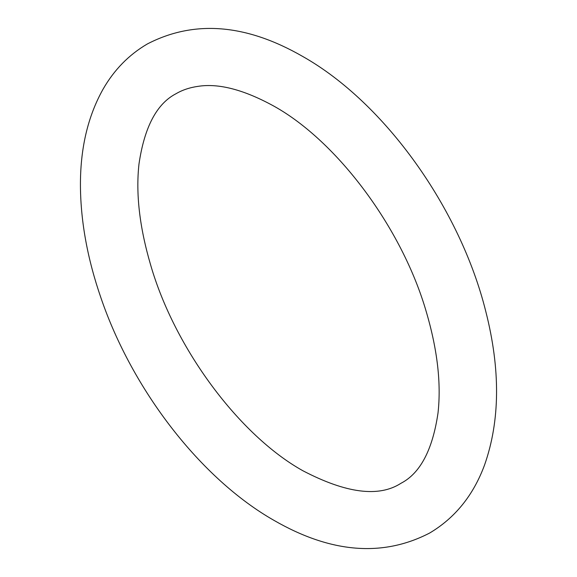 <?xml version="1.0" encoding="UTF-8"?>
<svg xmlns="http://www.w3.org/2000/svg" width="577" height="577" viewBox="0 0 577 577"><rect width="100%" height="100%" fill="white"/><g stroke="black" fill="none" stroke-linecap="round" stroke-linejoin="round"><path stroke-width="0.43" stroke-dasharray="2.88 2.16" d=""/><path stroke-width="0.87" d="M302.853 470.731C239.751 435.599 174.759 348.861 150.561 264.699C139.547 227.107 135.689 193.526 138.992 163.955C144.416 127.091 156.764 103.68 176.035 93.712C182.426 89.976 189.768 87.524 198.055 86.348C218.719 83.081 244.078 89.724 274.14 106.269C337.242 141.401 402.241 228.139 426.432 312.301C437.453 349.893 441.304 383.474 438.008 413.045C432.584 449.909 420.229 473.32 400.957 483.288C378.873 497.547 346.171 493.357 302.853 470.731M147.323 43.975C194.247 19.676 246.09 23.859 302.853 56.539C384.938 102.908 460.266 208.701 485.776 311.4C500.562 369.511 500.144 420.741 484.521 465.105C473.356 495.275 455.073 517.915 429.67 533.025C382.746 557.324 330.902 553.141 274.14 520.461C200.81 478.795 132.393 390.11 100.946 297.876C87.625 259.325 80.794 222.246 80.441 186.645C80.131 149.219 87.639 116.792 102.958 89.363C114.08 69.904 128.866 54.779 147.323 43.975"/></g></svg>
